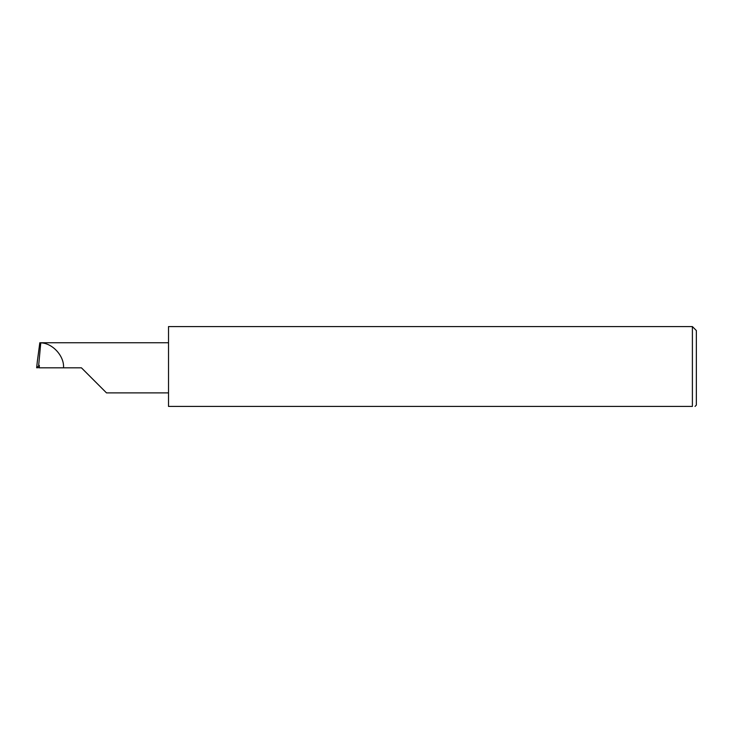 <?xml version="1.0" encoding="UTF-8"?>
<svg xmlns="http://www.w3.org/2000/svg" width="733" height="733" viewBox="0 0 733 733"><rect width="100%" height="100%" fill="white"/><g stroke="black" fill="none" stroke-linecap="round" stroke-linejoin="round"><path stroke-width="1.1" d="M81.427 367.819L106.505 392.888L81.427 367.819L106.505 392.888L81.427 367.819L39.325 367.819L39.325 365.437L36.65 367.783L37.365 361.131L36.65 367.783L39.325 367.654M692.392 326.579L168.517 326.579L168.517 406.421L692.392 406.421C695.874 406.421 695.874 406.421 692.392 406.421C695.874 406.421 695.874 406.421 692.392 406.421L692.392 326.579L696.35 330.537L696.35 405.102L695.031 406.421M38.666 365.52L40.764 342.852L39.811 342.751L37.365 361.131M63.524 367.819C64.431 356.119 52.492 343.035 40.764 342.852M168.517 342.751L40.654 342.751M106.505 392.888L168.517 392.888"/></g></svg>
